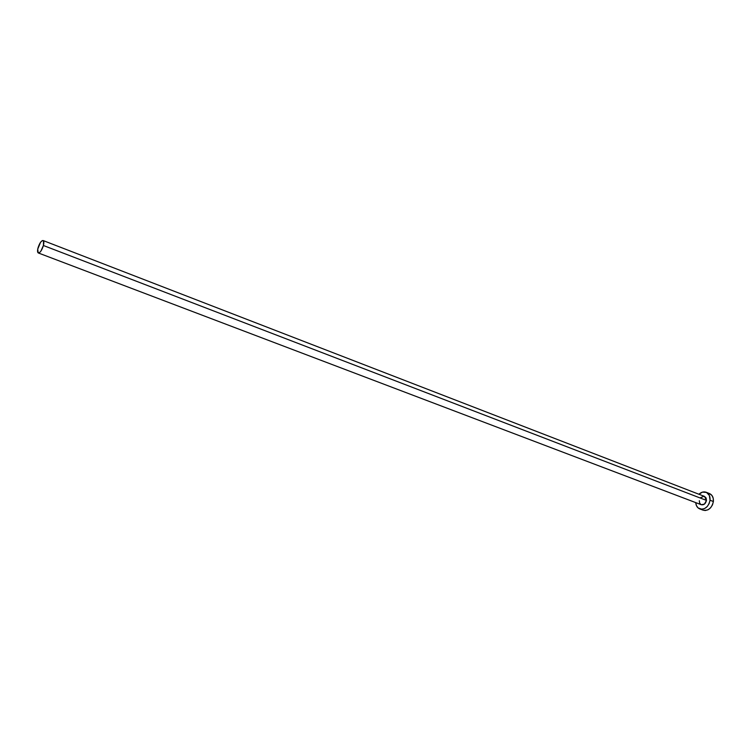 <?xml version="1.0" encoding="UTF-8"?>
<svg xmlns="http://www.w3.org/2000/svg" width="751" height="751" viewBox="0 0 751 751"><rect width="100%" height="100%" fill="white"/><g stroke="black" fill="none" stroke-linecap="round" stroke-linejoin="round"><path stroke-width="1.13" d="M706.456 500.401L43.408 245.502C41.859 250.327 40.16 252.815 38.32 252.965C37.428 252.449 37.315 250.778 37.991 247.98C39.54 243.164 41.23 240.677 43.089 240.527C43.971 241.043 44.074 242.704 43.408 245.502L706.456 500.401L704.457 504.09L701.284 504.728C703.94 505.16 705.658 503.714 706.456 500.401L704.494 496.402L706.118 498.007L706.456 500.401M699.754 508.915L703.105 510.173C708.371 511.027 711.798 508.145 713.384 501.527L710.042 500.241C708.456 506.878 705.02 509.769 699.754 508.915C697.341 507.883 696.008 505.78 695.736 502.616L696.43 505.63L698.12 507.948L701.903 509.262L704.72 508.493L707.254 506.503L709.132 503.611L710.042 500.241L713.384 501.527C713.638 497.566 712.333 494.909 709.47 493.557L706.165 492.262M698.937 494.252C701.256 492.083 703.659 491.417 706.137 492.252C709 493.604 710.305 496.27 710.042 500.241L709.366 495.453L706.503 492.412L702.438 492.13L698.937 494.252M700.702 497.603L704.044 496.27M701.068 504.634L699.65 503.095L699.322 500.72M703.077 510.164L705.255 510.52L708.071 509.76L710.606 507.779L712.474 504.888L713.384 501.527L713.206 498.223L711.957 495.482L709.442 493.548M43.408 245.502L43.53 240.94L42.291 240.602L40.516 242.338L37.728 249.144L38.17 252.89L39.643 252.543L40.864 251.181L43.408 245.502M701.293 504.728L38.32 252.965M704.494 496.402L43.089 240.527"/></g></svg>
